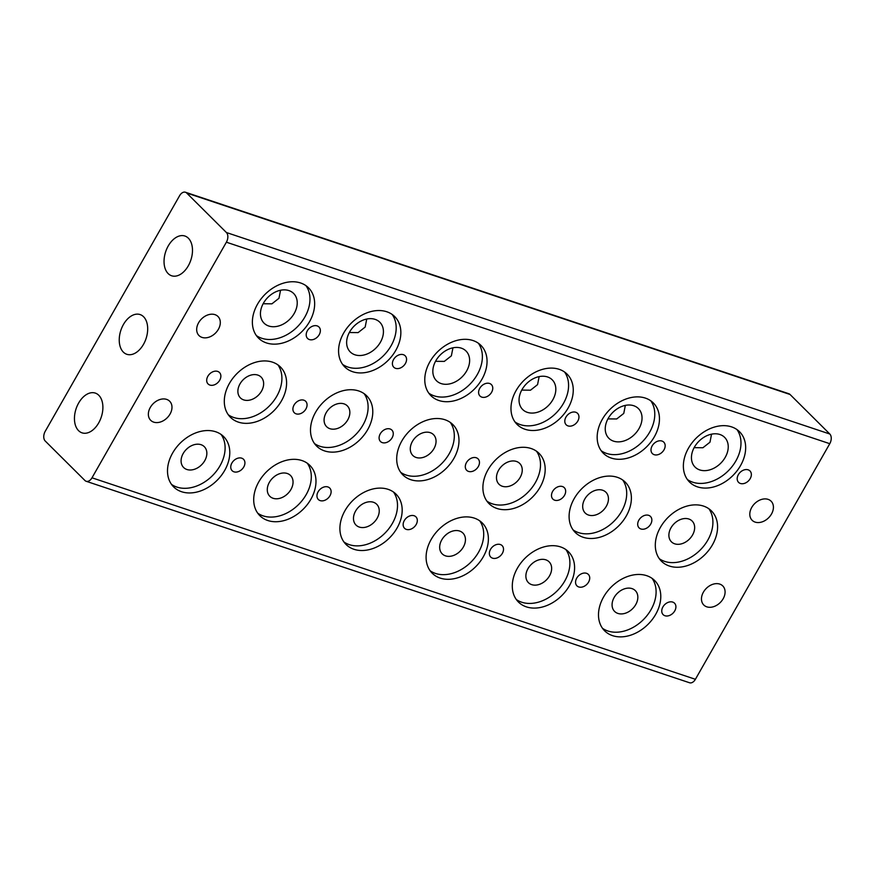 <?xml version="1.0" encoding="UTF-8"?>
<svg xmlns="http://www.w3.org/2000/svg" width="875" height="875" viewBox="0 0 875 875"><rect width="100%" height="100%" fill="white"/><g stroke="black" fill="none" stroke-linecap="round" stroke-linejoin="round"><path stroke-width="1.31" d="M703.402 592.167A13.453 9.931 -45.2 0 1 722.761 585.922A13.453 9.931 -45.2 0 1 723.155 598.763A13.453 9.931 -45.2 0 1 703.795 605.008A13.453 9.931 -45.2 0 1 703.402 592.167M150.292 407.466A13.453 9.931 -45.2 0 1 169.652 401.22A13.453 9.931 -45.2 0 1 170.045 414.061A13.453 9.931 -45.2 0 1 150.686 420.306A13.453 9.931 -45.2 0 1 150.292 407.466M198.614 322.733A13.453 9.931 -45.2 0 1 217.984 316.488A13.453 9.931 -45.2 0 1 218.367 329.328A13.453 9.931 -45.2 0 1 199.008 335.573A13.453 9.931 -45.2 0 1 198.614 322.733M751.734 507.434A13.453 9.931 -45.2 0 1 771.094 501.189A13.453 9.931 -45.2 0 1 771.488 514.03A13.453 9.931 -45.2 0 1 752.128 520.275A13.453 9.931 -45.2 0 1 751.734 507.434M638.848 520.177A8.072 5.961 -45.2 0 1 650.464 516.436A8.072 5.961 -45.2 0 1 650.705 524.136A8.072 5.961 -45.2 0 1 639.089 527.877A8.072 5.961 -45.2 0 1 638.848 520.177M603.597 596.969A35.459 26.195 -45.2 0 1 654.642 580.519A35.459 26.195 -45.2 0 1 655.681 614.359A35.459 26.195 -45.2 0 1 604.636 630.82A35.459 26.195 -45.2 0 1 603.597 596.969M602.492 628.294A35.459 26.195 134.8 0 0 651 609.711A35.459 26.195 134.8 0 0 652.105 578.397M660.406 527.373A35.459 26.195 -45.2 0 1 711.441 510.913A35.459 26.195 -45.2 0 1 712.48 544.764A35.459 26.195 -45.2 0 1 661.445 561.214A35.459 26.195 -45.2 0 1 660.406 527.373M659.302 558.698A35.459 26.195 134.8 0 0 707.809 540.116A35.459 26.195 134.8 0 0 708.903 508.791M688.472 448.175A35.459 26.195 -45.2 0 1 739.517 431.714A35.459 26.195 -45.2 0 1 740.556 465.566A35.459 26.195 -45.2 0 1 689.511 482.027A35.459 26.195 -45.2 0 1 688.472 448.175M687.367 479.5A35.459 26.195 134.8 0 0 735.875 460.917A35.459 26.195 134.8 0 0 736.98 429.592M614.184 597.417A14.678 10.839 -45.2 0 1 635.305 590.614A14.678 10.839 -45.2 0 1 635.731 604.614A14.678 10.839 -45.2 0 1 614.611 611.428A14.678 10.839 -45.2 0 1 614.184 597.417M552.65 491.389A8.072 5.961 -45.2 0 1 564.266 487.648A8.072 5.961 -45.2 0 1 564.506 495.348A8.072 5.961 -45.2 0 1 552.891 499.1A8.072 5.961 -45.2 0 1 552.65 491.389M517.398 568.192A35.459 26.195 -45.2 0 1 568.444 551.731A35.459 26.195 -45.2 0 1 569.483 585.583A35.459 26.195 -45.2 0 1 518.438 602.033A35.459 26.195 -45.2 0 1 517.398 568.192M516.294 599.506A35.459 26.195 134.8 0 0 564.802 580.934A35.459 26.195 134.8 0 0 565.906 549.609M574.208 498.586A35.459 26.195 -45.2 0 1 625.242 482.136A35.459 26.195 -45.2 0 1 626.281 515.977A35.459 26.195 -45.2 0 1 575.236 532.438A35.459 26.195 -45.2 0 1 574.208 498.586M573.103 529.911A35.459 26.195 134.8 0 0 621.6 511.328A35.459 26.195 134.8 0 0 622.705 480.003M602.273 419.387A35.459 26.195 -45.2 0 1 653.319 402.938A35.459 26.195 -45.2 0 1 654.358 436.778A35.459 26.195 -45.2 0 1 603.312 453.239A35.459 26.195 -45.2 0 1 602.273 419.387M601.169 450.712A35.459 26.195 134.8 0 0 649.677 432.13A35.459 26.195 134.8 0 0 650.781 400.805M466.452 462.612A8.072 5.961 -45.2 0 1 478.067 458.861A8.072 5.961 -45.2 0 1 478.308 466.561A8.072 5.961 -45.2 0 1 466.692 470.312A8.072 5.961 -45.2 0 1 466.452 462.612M431.2 539.405A35.459 26.195 -45.2 0 1 482.245 522.955A35.459 26.195 -45.2 0 1 483.284 556.795A35.459 26.195 -45.2 0 1 432.239 573.256A35.459 26.195 -45.2 0 1 431.2 539.405M430.095 570.73A35.459 26.195 134.8 0 0 478.603 552.147A35.459 26.195 134.8 0 0 479.708 520.822M487.998 469.798A35.459 26.195 -45.2 0 1 539.044 453.348A35.459 26.195 -45.2 0 1 540.083 487.189A35.459 26.195 -45.2 0 1 489.038 503.65A35.459 26.195 -45.2 0 1 487.998 469.798M486.905 501.123A35.459 26.195 134.8 0 0 535.402 482.541A35.459 26.195 134.8 0 0 536.506 451.227M516.075 390.611A35.459 26.195 -45.2 0 1 567.12 374.15A35.459 26.195 -45.2 0 1 568.148 408.002A35.459 26.195 -45.2 0 1 517.114 424.452A35.459 26.195 -45.2 0 1 516.075 390.611M514.97 421.925A35.459 26.195 134.8 0 0 563.478 403.342A35.459 26.195 134.8 0 0 564.583 372.028M380.253 433.825A8.072 5.961 -45.2 0 1 391.869 430.073A8.072 5.961 -45.2 0 1 392.109 437.784A8.072 5.961 -45.2 0 1 380.494 441.525A8.072 5.961 -45.2 0 1 380.253 433.825M345.002 510.617A35.459 26.195 -45.2 0 1 396.047 494.167A35.459 26.195 -45.2 0 1 397.075 528.008A35.459 26.195 -45.2 0 1 346.041 544.469A35.459 26.195 -45.2 0 1 345.002 510.617M343.897 541.942A35.459 26.195 134.8 0 0 392.405 523.359A35.459 26.195 134.8 0 0 393.509 492.045M401.8 441.022A35.459 26.195 -45.2 0 1 452.845 424.561A35.459 26.195 -45.2 0 1 453.884 458.413A35.459 26.195 -45.2 0 1 402.839 474.863A35.459 26.195 -45.2 0 1 401.8 441.022M400.706 472.336A35.459 26.195 134.8 0 0 449.203 453.764A35.459 26.195 134.8 0 0 450.308 422.439M429.877 361.823A35.459 26.195 -45.2 0 1 480.911 345.363A35.459 26.195 -45.2 0 1 481.95 379.214A35.459 26.195 -45.2 0 1 430.916 395.664A35.459 26.195 -45.2 0 1 429.877 361.823M428.772 393.148A35.459 26.195 134.8 0 0 477.28 374.566A35.459 26.195 134.8 0 0 478.373 343.241M294.055 405.037A8.072 5.961 -45.2 0 1 305.67 401.297A8.072 5.961 -45.2 0 1 305.911 408.997A8.072 5.961 -45.2 0 1 294.295 412.738A8.072 5.961 -45.2 0 1 294.055 405.037M258.803 481.841A35.459 26.195 -45.2 0 1 309.848 465.38A35.459 26.195 -45.2 0 1 310.877 499.231A35.459 26.195 -45.2 0 1 259.842 515.681A35.459 26.195 -45.2 0 1 258.803 481.841M257.698 513.155A35.459 26.195 134.8 0 0 306.206 494.583A35.459 26.195 134.8 0 0 307.3 463.258M315.602 412.234A35.459 26.195 -45.2 0 1 366.647 395.784A35.459 26.195 -45.2 0 1 367.686 429.625A35.459 26.195 -45.2 0 1 316.641 446.086A35.459 26.195 -45.2 0 1 315.602 412.234M314.497 443.559A35.459 26.195 134.8 0 0 363.005 424.977A35.459 26.195 134.8 0 0 364.109 393.652M343.678 333.036A35.459 26.195 -45.2 0 1 394.712 316.586A35.459 26.195 -45.2 0 1 395.752 350.427A35.459 26.195 -45.2 0 1 344.717 366.887A35.459 26.195 -45.2 0 1 343.678 333.036M342.573 364.361A35.459 26.195 134.8 0 0 391.081 345.778A35.459 26.195 134.8 0 0 392.175 314.453M207.856 376.25A8.072 5.961 -45.2 0 1 219.472 372.509A8.072 5.961 -45.2 0 1 219.713 380.209A8.072 5.961 -45.2 0 1 208.086 383.961A8.072 5.961 -45.2 0 1 207.856 376.25M172.605 453.053A35.459 26.195 -45.2 0 1 223.639 436.592A35.459 26.195 -45.2 0 1 224.678 470.444A35.459 26.195 -45.2 0 1 173.644 486.905A35.459 26.195 -45.2 0 1 172.605 453.053M171.5 484.378A35.459 26.195 134.8 0 0 220.008 465.795A35.459 26.195 134.8 0 0 221.102 434.47M229.403 383.447A35.459 26.195 -45.2 0 1 280.448 366.997A35.459 26.195 -45.2 0 1 281.488 400.838A35.459 26.195 -45.2 0 1 230.442 417.298A35.459 26.195 -45.2 0 1 229.403 383.447M228.298 414.772A35.459 26.195 134.8 0 0 276.806 396.189A35.459 26.195 134.8 0 0 277.911 364.875M257.48 304.259A35.459 26.195 -45.2 0 1 308.514 287.798A35.459 26.195 -45.2 0 1 309.553 321.639A35.459 26.195 -45.2 0 1 258.508 338.1A35.459 26.195 -45.2 0 1 257.48 304.259M256.375 335.573A35.459 26.195 134.8 0 0 304.872 316.991A35.459 26.195 134.8 0 0 305.977 285.677M527.986 568.641A14.678 10.839 -45.2 0 1 549.106 561.827A14.678 10.839 -45.2 0 1 549.533 575.837A14.678 10.839 -45.2 0 1 528.413 582.641A14.678 10.839 -45.2 0 1 527.986 568.641M441.788 539.853A14.678 10.839 -45.2 0 1 462.908 533.039A14.678 10.839 -45.2 0 1 463.334 547.05A14.678 10.839 -45.2 0 1 442.214 553.864A14.678 10.839 -45.2 0 1 441.788 539.853M355.589 511.066A14.678 10.839 -45.2 0 1 376.709 504.263A14.678 10.839 -45.2 0 1 377.136 518.262A14.678 10.839 -45.2 0 1 356.016 525.077A14.678 10.839 -45.2 0 1 355.589 511.066M269.391 482.289A14.678 10.839 -45.2 0 1 290.511 475.475A14.678 10.839 -45.2 0 1 290.938 489.486A14.678 10.839 -45.2 0 1 269.817 496.289A14.678 10.839 -45.2 0 1 269.391 482.289M183.192 453.502A14.678 10.839 -45.2 0 1 204.312 446.688A14.678 10.839 -45.2 0 1 204.739 460.698A14.678 10.839 -45.2 0 1 183.619 467.502A14.678 10.839 -45.2 0 1 183.192 453.502M662.911 606.933A8.072 5.961 -45.2 0 1 674.527 603.192A8.072 5.961 -45.2 0 1 674.756 610.892A8.072 5.961 -45.2 0 1 663.141 614.644A8.072 5.961 -45.2 0 1 662.911 606.933M576.712 578.156A8.072 5.961 -45.2 0 1 588.328 574.405A8.072 5.961 -45.2 0 1 588.558 582.116A8.072 5.961 -45.2 0 1 576.942 585.856A8.072 5.961 -45.2 0 1 576.712 578.156M490.514 549.369A8.072 5.961 -45.2 0 1 502.13 545.628A8.072 5.961 -45.2 0 1 502.359 553.328A8.072 5.961 -45.2 0 1 490.744 557.069A8.072 5.961 -45.2 0 1 490.514 549.369M404.305 520.581A8.072 5.961 -45.2 0 1 415.92 516.841A8.072 5.961 -45.2 0 1 416.161 524.541A8.072 5.961 -45.2 0 1 404.545 528.292A8.072 5.961 -45.2 0 1 404.305 520.581M318.106 491.805A8.072 5.961 -45.2 0 1 329.722 488.053A8.072 5.961 -45.2 0 1 329.963 495.764A8.072 5.961 -45.2 0 1 318.347 499.505A8.072 5.961 -45.2 0 1 318.106 491.805M231.908 463.017A8.072 5.961 -45.2 0 1 243.523 459.277A8.072 5.961 -45.2 0 1 243.764 466.977A8.072 5.961 -45.2 0 1 232.148 470.717A8.072 5.961 -45.2 0 1 231.908 463.017M694.455 447.081A20.945 15.477 -45.2 0 1 724.609 437.358A20.945 15.477 -45.2 0 1 725.222 457.363A20.945 15.477 -45.2 0 1 695.067 467.075A20.945 15.477 -45.2 0 1 694.455 447.081M711.539 434.175L709.975 442.203L702.909 447.748L694.127 447.672M738.347 474.677A8.072 5.961 -45.2 0 1 749.962 470.925A8.072 5.961 -45.2 0 1 750.203 478.625A8.072 5.961 -45.2 0 1 738.587 482.377A8.072 5.961 -45.2 0 1 738.347 474.677M608.256 418.305A20.945 15.477 -45.2 0 1 638.411 408.581A20.945 15.477 -45.2 0 1 639.023 428.575A20.945 15.477 -45.2 0 1 608.869 438.298A20.945 15.477 -45.2 0 1 608.256 418.305M625.341 405.387L623.766 413.416L616.711 418.961L607.928 418.884M522.058 389.517A20.945 15.477 -45.2 0 1 552.202 379.794A20.945 15.477 -45.2 0 1 552.814 399.787A20.945 15.477 -45.2 0 1 522.67 409.511A20.945 15.477 -45.2 0 1 522.058 389.517M539.142 376.611L537.567 384.628L530.513 390.184L521.73 390.097M435.848 360.73A20.945 15.477 -45.2 0 1 466.003 351.006A20.945 15.477 -45.2 0 1 466.616 371A20.945 15.477 -45.2 0 1 436.461 380.723A20.945 15.477 -45.2 0 1 435.848 360.73M452.944 347.823L451.369 355.852L444.314 361.397L435.531 361.32M349.65 331.942A20.945 15.477 -45.2 0 1 379.805 322.23A20.945 15.477 -45.2 0 1 380.417 342.223A20.945 15.477 -45.2 0 1 350.262 351.947A20.945 15.477 -45.2 0 1 349.65 331.942M366.745 319.036L365.17 327.064L358.116 332.609L349.333 332.533M263.452 303.166A20.945 15.477 -45.2 0 1 293.606 293.442A20.945 15.477 -45.2 0 1 294.219 313.436A20.945 15.477 -45.2 0 1 264.064 323.159A20.945 15.477 -45.2 0 1 263.452 303.166M280.547 290.259L278.972 298.277L271.917 303.833L263.134 303.745M652.148 445.889A8.072 5.961 -45.2 0 1 663.764 442.137A8.072 5.961 -45.2 0 1 664.005 449.848A8.072 5.961 -45.2 0 1 652.389 453.589A8.072 5.961 -45.2 0 1 652.148 445.889M565.95 417.102A8.072 5.961 -45.2 0 1 577.566 413.361A8.072 5.961 -45.2 0 1 577.806 421.061A8.072 5.961 -45.2 0 1 566.191 424.802A8.072 5.961 -45.2 0 1 565.95 417.102M479.752 388.314A8.072 5.961 -45.2 0 1 491.367 384.573A8.072 5.961 -45.2 0 1 491.608 392.273A8.072 5.961 -45.2 0 1 479.992 396.025A8.072 5.961 -45.2 0 1 479.752 388.314M393.553 359.538A8.072 5.961 -45.2 0 1 405.169 355.786A8.072 5.961 -45.2 0 1 405.409 363.497A8.072 5.961 -45.2 0 1 393.794 367.238A8.072 5.961 -45.2 0 1 393.553 359.538M307.355 330.75A8.072 5.961 -45.2 0 1 318.97 327.009A8.072 5.961 -45.2 0 1 319.211 334.709A8.072 5.961 -45.2 0 1 307.584 338.45A8.072 5.961 -45.2 0 1 307.355 330.75M670.994 527.822A14.678 10.839 -45.2 0 1 692.114 521.008A14.678 10.839 -45.2 0 1 692.541 535.019A14.678 10.839 -45.2 0 1 671.42 541.822A14.678 10.839 -45.2 0 1 670.994 527.822M584.795 499.034A14.678 10.839 -45.2 0 1 605.916 492.231A14.678 10.839 -45.2 0 1 606.342 506.231A14.678 10.839 -45.2 0 1 585.222 513.045A14.678 10.839 -45.2 0 1 584.795 499.034M498.586 470.247A14.678 10.839 -45.2 0 1 519.706 463.444A14.678 10.839 -45.2 0 1 520.144 477.444A14.678 10.839 -45.2 0 1 499.023 484.258A14.678 10.839 -45.2 0 1 498.586 470.247M412.388 441.47A14.678 10.839 -45.2 0 1 433.508 434.656A14.678 10.839 -45.2 0 1 433.945 448.667A14.678 10.839 -45.2 0 1 412.825 455.47A14.678 10.839 -45.2 0 1 412.388 441.47M326.189 412.683A14.678 10.839 -45.2 0 1 347.309 405.869A14.678 10.839 -45.2 0 1 347.747 419.88A14.678 10.839 -45.2 0 1 326.616 426.683A14.678 10.839 -45.2 0 1 326.189 412.683M239.991 383.895A14.678 10.839 -45.2 0 1 261.111 377.092A14.678 10.839 -45.2 0 1 261.538 391.092A14.678 10.839 -45.2 0 1 240.417 397.906A14.678 10.839 -45.2 0 1 239.991 383.895M168.164 273.602A20.945 13.267 108.5 0 1 166.83 248.741A20.945 13.267 108.5 0 1 184.898 236.02A20.945 13.267 108.5 0 1 188.355 238.197A20.945 13.267 108.5 0 1 189.689 263.058A20.945 13.267 108.5 0 1 171.62 275.767A20.945 13.267 108.5 0 1 168.164 273.602M78.575 430.664A20.945 13.267 108.5 0 1 77.241 405.803A20.945 13.267 108.5 0 1 95.309 393.094A20.945 13.267 108.5 0 1 98.766 395.259A20.945 13.267 108.5 0 1 100.1 420.12A20.945 13.267 108.5 0 1 82.031 432.841A20.945 13.267 108.5 0 1 78.575 430.664M123.364 352.133A20.945 13.267 108.5 0 1 122.03 327.272A20.945 13.267 108.5 0 1 140.098 314.562A20.945 13.267 108.5 0 1 143.566 316.728A20.945 13.267 108.5 0 1 144.889 341.589A20.945 13.267 108.5 0 1 126.831 354.298A20.945 13.267 108.5 0 1 123.364 352.133M86.166 481.272L689.566 682.763A7.339 4.648 -71.5 0 0 691.862 682.653A7.339 4.648 -71.5 0 0 695.395 679.295L91.995 477.805A7.339 4.648 108.5 0 1 88.473 481.163A7.339 4.648 108.5 0 1 86.166 481.272A7.339 4.648 108.5 0 1 84.952 480.517L45.194 440.989A7.339 4.648 108.5 0 1 43.75 436.712A7.339 4.648 108.5 0 1 45.227 431.309L179.605 195.705A7.339 4.648 108.5 0 1 183.137 192.347A7.339 4.648 108.5 0 1 185.434 192.237A7.339 4.648 108.5 0 1 186.648 192.992L226.406 232.52A7.339 4.648 108.5 0 1 227.85 236.797A7.339 4.648 108.5 0 1 226.384 242.2L829.773 443.691A7.339 4.648 -71.5 0 0 831.25 438.288A7.339 4.648 -71.5 0 0 829.806 434.011L226.406 232.52M186.648 192.992L790.048 394.483A7.339 4.648 -71.5 0 0 788.834 393.728L185.434 192.237M790.048 394.483L829.806 434.011M829.773 443.691L695.395 679.295M188.486 447.541L186.43 449.312M274.684 476.328L272.628 478.089M360.883 505.116L358.827 506.877M447.081 533.903L445.025 535.664M533.28 562.68L531.223 564.441M619.478 591.467L617.422 593.228M91.995 477.805L226.384 242.2"/></g></svg>
